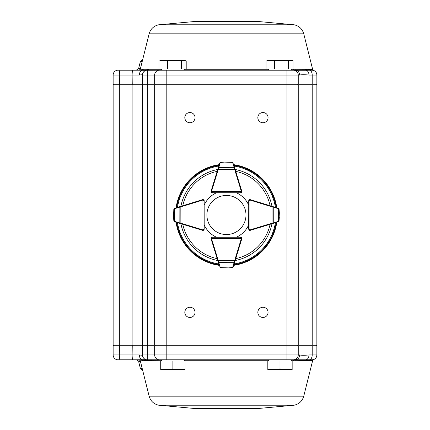 <?xml version="1.0" encoding="UTF-8"?>
<svg xmlns="http://www.w3.org/2000/svg" width="430" height="430" viewBox="0 0 430 430"><rect width="100%" height="100%" fill="white"/><g stroke="black" fill="none" stroke-linecap="round" stroke-linejoin="round"><path stroke-width="0.64" d="M194.543 408.489L258.333 408.489L194.543 408.489L158.729 405.205C153.768 404.071 150.57 401.066 149.129 396.186L303.752 396.186L312.669 360.517L293.486 360.727A1.215 0.946 90 0 1 294.405 359.808L149.285 359.808M142.556 359.808L141.62 359.808A1.215 1.183 -90 0 1 142.765 360.727L140.266 360.727L139.083 359.808L141.62 359.808L118.008 359.808A4.87 4.87 0 0 1 113.138 354.938L113.138 345.946L113.869 345.215M140.497 361.651L138.67 361.651C139.207 361.415 138.422 360.797 136.305 359.808L146.157 359.679L147.356 360.636L146.157 359.679A4.87 4.864 -0 0 1 142.47 354.96L142.47 345.946L113.138 345.946M149.129 396.186L140.266 360.727M161.336 360.727L147.356 360.636M146.947 360.566L142.765 360.727M156.531 70.192L149.285 70.192M135.654 70.192L141.62 70.192A1.215 1.183 90 0 0 142.765 69.273L140.266 69.273L139.083 70.192L141.62 70.192L118.008 70.192A4.87 4.87 0 0 0 113.138 75.062L113.138 84.054L113.869 84.785M194.543 21.511L258.333 21.511L194.543 21.511L158.729 24.795C153.768 25.929 150.57 28.934 149.129 33.814L140.266 69.273M161.336 69.273L142.765 69.273M312.777 70.257L311.992 70.192A4.87 4.87 0 0 1 312.777 70.257A1.215 1.204 99.3 0 1 311.804 69.348L293.486 69.273A1.215 0.946 -90 0 0 294.405 70.192L159.514 70.192L162.255 70.192L161.04 68.977M311.804 69.348L312.669 69.483L313.475 70.348C315.604 71.165 316.733 72.713 316.862 74.987M189.931 317.469A5.112 5.112 0 0 0 194.355 309.804A5.112 5.112 0 0 0 185.502 309.804A5.112 5.112 0 0 0 189.931 317.469M262.95 317.469A5.112 5.112 0 0 0 267.374 309.804A5.112 5.112 0 0 0 258.521 309.804A5.112 5.112 0 0 0 262.95 317.469M262.95 122.754A5.112 5.112 0 0 0 267.374 115.084A5.112 5.112 0 0 0 258.521 115.084A5.112 5.112 0 0 0 262.95 122.754M189.931 122.754A5.112 5.112 0 0 0 194.355 115.084A5.112 5.112 0 0 0 185.502 115.084A5.112 5.112 0 0 0 189.931 122.754M310.836 360.727A1.215 1.193 90 0 1 311.992 359.808A4.87 4.87 0 0 0 312.777 359.743L311.992 359.808A4.87 4.87 0 0 0 316.862 354.938L316.862 345.946L147.361 345.946L147.361 84.785L113.138 84.785L113.138 345.215L119.341 345.215L119.341 84.785M118.008 70.192A4.87 4.87 0 0 0 113.138 75.062L139.325 75.062C141.389 74.75 142.438 74.745 142.47 75.04A4.87 4.864 0 0 1 146.157 70.321L146.485 70.267C143.991 70.902 142.652 72.498 142.47 75.056L147.361 75.062L147.361 84.785L286.074 84.785L286.074 84.054L113.138 84.054M298.243 84.785L316.862 84.785L316.862 345.215L298.243 345.215L298.243 84.785L286.074 84.785L286.074 354.938L298.243 354.938L298.243 345.946L297.512 345.215M119.341 345.215L142.47 345.215L142.47 84.785M298.243 345.215L154.655 345.215L154.655 84.785M118.008 359.808A4.87 4.87 0 0 1 113.138 354.938L139.325 354.938C141.389 355.25 142.438 355.255 142.47 354.96L147.361 354.938L147.334 345.215L154.655 345.215M147.361 70.192L147.361 75.062L154.655 75.062A4.87 4.864 -90 0 1 159.514 70.192L147.334 70.192L147.334 345.215L142.47 345.215M310.836 69.273A1.215 1.193 -90 0 0 311.992 70.192L310.772 70.192M305.209 69.359A1.215 1.118 -99.5 0 0 306.144 70.262L309.202 70.192A4.87 3.005 90 0 1 312.207 75.062L312.207 84.054L286.074 84.054L286.074 75.062L298.243 75.062L298.243 84.054L297.512 84.785M148.404 69.273A1.215 1.102 -90 0 1 147.334 70.192A4.87 4.87 0 0 0 142.47 75.062L142.47 84.054L143.201 84.785M315.717 71.923L315.711 71.918A4.87 4.87 0 0 1 316.862 75.062L316.862 84.054L312.207 84.054L311.755 84.785M308.987 75.062C304.58 74.605 301.473 74.605 299.672 75.062A4.87 4.676 90 0 0 295.797 70.262L306.144 70.262A4.87 3.435 90 0 1 308.987 75.062L316.862 75.062A4.87 4.87 0 0 0 311.992 70.192M316.131 84.785L316.862 84.054M147.356 69.364A1.215 1.102 -100.1 0 1 146.485 70.267L162.255 70.192M135.654 75.062L139.325 75.062A4.87 3.612 -90 0 1 142.282 70.273L141.62 70.192M146.947 69.434A1.215 1.113 80.5 0 1 146.157 70.321L142.282 70.273A1.215 1.177 109.7 0 0 143.26 69.37M294.405 70.192L295.797 70.262A1.215 0.957 -84 0 1 295.055 69.359M293.373 70.192A4.87 4.87 0 0 1 298.243 75.062L299.672 75.062M306.176 69.273A1.215 1.129 -90 0 0 307.273 70.192M142.47 60.458L141.588 60.458L142.47 60.458M132.241 345.215L132.128 354.938A4.87 0.731 90 0 0 132.859 359.808L141.62 359.808M294.405 359.808L309.202 359.808A4.87 3.005 -90 0 0 312.207 354.938L312.207 345.946L311.755 345.215M311.804 360.652A1.215 1.204 -99.3 0 1 312.777 359.743L309.202 359.808M147.361 359.808L147.361 354.938L154.655 354.938A4.87 4.864 90 0 0 159.514 359.808L147.334 359.808L147.334 345.946L142.47 345.946L143.201 345.215M295.055 360.641A1.215 0.957 84 0 1 295.797 359.738A4.87 4.676 -90 0 0 299.672 354.938C301.473 355.395 304.58 355.395 308.987 354.938L316.862 354.938M316.131 345.215L316.862 345.946M146.936 359.792L162.255 359.808L161.04 361.023M135.654 354.938L139.325 354.938A4.87 3.612 90 0 0 142.282 359.727A1.215 1.177 -109.7 0 1 143.26 360.63M305.209 360.641A1.215 1.118 99.5 0 1 306.144 359.738A4.87 3.435 -90 0 0 308.987 354.938M142.47 354.938A4.87 4.87 0 0 0 147.334 359.808A1.215 1.102 90 0 1 148.404 360.727M293.373 359.808A4.87 4.87 0 0 0 298.243 354.938L299.672 354.938M306.176 360.727A1.215 1.129 90 0 1 307.273 359.808M142.47 369.542L141.588 369.542L142.47 369.542M181.444 68.977L167.512 68.977L167.512 61.141L174.478 60.458L181.444 61.141L181.444 68.977L186.824 68.977L186.824 61.141L184.131 60.458L186.066 60.823M181.444 61.141L184.131 60.458L163.233 60.458L167.512 61.141M158.96 61.141L163.233 60.458L160.723 60.458L158.96 61.141L158.96 68.977L167.512 68.977M288.535 68.977L274.603 68.977L274.603 61.141L281.569 60.458L288.535 61.141L288.535 68.977L293.921 68.977L293.921 61.141L291.228 60.458L293.163 60.823M288.535 61.141L291.228 60.458L270.33 60.458L274.603 61.141M266.052 61.141L270.33 60.458L267.815 60.458L266.052 61.141L266.052 68.977L274.603 68.977M155.38 345.215L154.655 345.946L154.655 354.938L286.074 354.938L286.074 359.808L290.621 359.808L291.841 361.023M267.815 368.859L267.815 369.542L273.899 369.542L267.815 368.859L267.815 361.023L279.989 361.023L279.989 368.859L273.899 369.542L286.074 369.542L279.989 368.859M292.158 368.859L286.074 369.542L292.158 369.542L292.158 361.023L279.989 361.023M183.529 359.808L184.744 361.023M155.38 84.785L154.655 84.054L154.655 75.062L166.808 75.062L166.808 359.808L162.255 359.808M160.723 368.859L160.723 369.542L166.808 369.542L160.723 368.859L160.723 361.023L172.892 361.023L172.892 368.859L166.808 369.542L178.977 369.542L172.892 368.859M185.061 368.859L178.977 369.542L185.061 369.542L185.061 361.023L172.892 361.023M207.088 212.28A19.538 19.538 0 0 0 233.759 233.119A19.538 19.538 0 0 0 238.473 199.606A19.538 19.538 0 0 0 207.088 212.28M218.945 264.391L211.087 238.87A1.215 1.215 0 0 1 211.033 238.516L211.388 237.65L212.248 237.296A1.215 1.215 0 0 0 211.082 238.172A1.215 1.215 0 0 1 212.253 237.269L216.618 237.269A24.338 24.338 0 0 1 204.196 224.879M240.601 237.72A0.731 0.731 0 0 1 241.332 238.451L211.517 238.51A0.731 0.731 0 0 0 211.549 238.725L211.087 238.87A1.215 1.215 0 0 1 211.033 238.516L211.517 238.51L212.248 237.296L240.601 237.236L241.461 237.591L241.816 238.451A1.215 1.215 0 0 1 241.767 238.806L233.286 266.75L232.754 267.433M220.714 267.627L219.682 266.777A1.215 1.215 0 0 0 219.714 266.874L220.714 267.627L228.626 267.885M232.259 267.605L228.47 267.89L232.275 267.605L232.716 267.17A0.489 0.306 36.1 0 0 233.108 267.111M233.001 267.24L233.253 266.847A1.215 1.215 0 0 0 233.286 266.75A0.489 0.339 16.9 0 1 232.823 266.949L234.651 260.575L235.119 260.72M217.827 260.752L218.29 260.612L218.714 262.332L234.232 262.3A0.489 0.339 16.9 0 0 234.699 262.096M219.864 267.137A0.489 0.306 -36.3 0 0 220.257 267.197L220.767 267.562M228.454 267.89A0.489 0.489 0 0 0 228.47 267.89L232.205 267.541M211.549 238.725L218.29 260.612L234.651 260.575L241.3 238.666A0.731 0.731 0 0 0 241.332 238.451L240.601 237.236L241.461 237.591M219.714 266.874A1.215 1.215 0 0 1 219.682 266.777A0.489 0.339 -17.1 0 0 220.144 266.976L232.823 266.949M218.246 262.128A0.489 0.339 -17.1 0 0 218.714 262.332L220.144 266.976M241.332 238.451L241.816 238.451A1.215 1.215 0 0 0 241.644 237.822A1.215 1.215 0 0 1 241.767 238.806L241.3 238.666M249.266 230.206A1.215 1.215 0 0 0 249.889 230.378L249.029 230.023L248.674 229.158L248.733 200.805L249.094 199.945L249.954 199.595A1.215 1.215 0 0 1 250.308 199.649L278.215 208.238L278.898 208.776M275.797 222.573L250.244 230.324A1.215 1.215 0 0 1 249.889 230.378L249.954 200.079L248.733 200.805A1.215 1.215 0 0 1 249.094 199.95A1.215 1.215 0 0 0 248.733 200.805L249.094 199.945A1.215 1.215 0 0 1 249.61 199.638A1.215 1.215 0 0 0 249.094 199.945M279.043 220.821L278.188 221.848A1.215 1.215 0 0 0 278.285 221.815L279.043 220.821L279.333 217.032L278.979 220.767L279.339 213.081L279 209.324L278.635 208.813A0.489 0.306 -53.7 0 0 278.581 208.421L279.07 209.27L279.333 212.904M279.339 213.081A0.489 0.489 0 0 0 279.339 213.06A0.489 0.489 0 0 1 279.339 213.081A0.489 0.489 0 0 0 279.339 213.06L279.07 209.265L278.581 208.421M278.71 208.528L278.312 208.276A1.215 1.215 0 0 0 278.215 208.238L275.829 207.507M272.158 223.675L272.018 223.213L273.738 222.794L273.77 207.276L272.05 206.851L272.195 206.384M278.554 221.665A0.489 0.306 -126.1 0 0 278.608 221.273L278.979 220.767M249.029 230.023L248.674 229.158L249.889 229.894A0.731 0.731 0 0 0 250.104 229.862L272.018 223.213L272.05 206.851L250.163 200.111A0.731 0.731 0 0 0 249.954 200.079L249.954 199.595A1.215 1.215 0 0 1 250.308 199.649L250.163 200.111M278.285 221.815A1.215 1.215 0 0 1 278.188 221.848A0.489 0.339 -106.9 0 0 278.393 221.38L278.42 208.706A0.489 0.339 -72.9 0 0 278.215 208.238A1.215 1.215 0 0 1 278.312 208.276M273.534 223.261A0.489 0.339 -106.9 0 0 273.738 222.794L278.393 221.38M278.42 208.706L273.77 207.276A0.489 0.339 -72.9 0 0 273.571 206.808M241.579 192.264A1.215 1.215 0 0 0 241.816 191.543L241.461 192.403L240.601 192.758L212.248 192.699L211.388 192.344L211.033 191.479A1.215 1.215 0 0 1 211.087 191.124L219.682 163.217L220.214 162.535M233.861 165.136L241.767 191.189A1.215 1.215 0 0 1 241.816 191.543L211.517 191.479L212.248 192.699A1.215 1.215 0 0 1 211.388 192.344A1.215 1.215 0 0 0 212.248 192.699L211.388 192.344A1.215 1.215 0 0 1 211.065 191.758A1.215 1.215 0 0 0 212.253 192.731L216.618 192.731A24.338 24.338 0 0 0 204.169 205.18L204.169 200.815A1.215 1.215 0 0 0 203.272 199.644M232.259 162.389L233.286 163.244A1.215 1.215 0 0 0 233.253 163.147L232.259 162.389L224.347 162.099M224.519 162.094A0.489 0.489 0 0 0 224.503 162.094L220.767 162.432L220.257 162.798A0.489 0.306 -143.7 0 0 219.864 162.852L220.714 162.363L224.503 162.094L220.697 162.368M219.864 162.852L220.767 162.432M219.972 162.728L219.714 163.12A1.215 1.215 0 0 0 219.682 163.217L219.096 165.104M235.119 169.275L234.651 169.415L234.232 167.695L218.714 167.662L218.29 169.382L217.827 169.243M233.108 162.879A0.489 0.306 143.9 0 0 232.716 162.825L232.205 162.454M241.461 192.403L240.601 192.758L241.332 191.543A0.731 0.731 0 0 0 241.3 191.328L234.651 169.415L218.29 169.382L211.549 191.269A0.731 0.731 0 0 0 211.517 191.479L211.033 191.479A1.215 1.215 0 0 1 211.087 191.124L211.549 191.269M233.253 163.147A1.215 1.215 0 0 1 233.286 163.244A0.489 0.339 163.1 0 0 232.823 163.04L220.144 163.018A0.489 0.339 -162.9 0 0 219.682 163.217A1.215 1.215 0 0 1 219.714 163.12M234.699 167.899A0.489 0.339 163.1 0 0 234.232 167.695L232.823 163.04M220.144 163.018L218.714 167.662A0.489 0.339 -162.9 0 0 218.246 167.867M180.686 206.384L180.831 206.851L174.462 208.706A0.489 0.339 72.9 0 1 174.661 208.238A1.215 1.215 0 0 0 174.564 208.276L173.811 209.27L174.661 208.238L202.573 199.649A1.215 1.215 0 0 1 202.928 199.595L203.788 199.945L204.148 200.805A1.215 1.215 0 0 0 203.266 199.638M203.718 229.158A0.731 0.731 0 0 1 202.987 229.894L202.928 200.079A0.731 0.731 0 0 0 202.713 200.111L202.573 199.649A1.215 1.215 0 0 1 202.928 199.595L202.928 200.079L204.148 200.805L204.202 229.158L203.847 230.023L202.992 230.378A1.215 1.215 0 0 1 202.632 230.324L174.693 221.848L174.005 221.316M173.811 209.27L173.548 217.01L173.903 220.767L174.268 221.273A0.489 0.306 126.1 0 0 174.327 221.665L173.833 220.821L173.553 217.188M173.548 217.01A0.489 0.489 0 0 0 173.548 217.032A0.489 0.489 0 0 1 173.548 217.01A0.489 0.489 0 0 0 173.548 217.032L173.833 220.821L174.327 221.665M174.198 221.557L174.596 221.815A1.215 1.215 0 0 0 174.693 221.848A0.489 0.339 106.9 0 1 174.489 221.38L180.863 223.213L180.724 223.675M195.284 228.099L202.632 230.324A1.215 1.215 0 0 0 203.616 230.206A1.215 1.215 0 0 1 202.595 230.346L195.284 228.099M174.3 208.421A0.489 0.306 53.7 0 0 174.247 208.813L173.876 209.324M202.713 200.111L180.831 206.851L180.863 223.213L202.777 229.862A0.731 0.731 0 0 0 202.987 229.894L204.202 229.158L203.847 230.023M179.31 206.808A0.489 0.339 72.9 0 0 179.111 207.276L179.143 222.794A0.489 0.339 106.9 0 0 179.342 223.261M239.537 246.153L241.789 238.844A1.215 1.215 0 0 0 241.655 237.844M241.601 192.237A1.215 1.215 0 0 0 241.789 191.156L239.666 184.266M176.08 207.803A50.869 50.869 0 0 1 219.241 164.642M233.716 164.652A50.869 50.869 0 0 1 276.796 207.803M276.786 222.272A50.869 50.869 0 0 1 233.71 265.348M219.241 265.358A50.869 50.869 0 0 1 176.09 222.272M249.604 199.644A1.215 1.215 0 0 0 248.712 200.815L248.712 205.18A24.338 24.338 0 0 0 236.306 192.748M257.591 228.099L250.287 230.346A1.215 1.215 0 0 1 249.282 230.217M236.317 237.242A24.338 24.338 0 0 0 248.685 224.879M158.729 405.205L294.152 405.205L258.333 408.489M293.486 360.727L291.545 360.727M268.427 360.727L184.448 360.727M140.497 68.349L138.67 68.349L136.305 70.192M149.129 33.814L303.752 33.814C302.312 28.934 299.113 25.929 294.152 24.795L258.333 21.511M158.729 24.795L294.152 24.795M293.486 69.273L291.545 69.273M268.427 69.273L184.448 69.273M312.207 345.215L312.207 84.785M132.128 345.215L132.128 84.785M132.859 70.192A4.87 0.731 -90 0 0 132.128 75.062L132.241 84.785M120.072 70.192A4.87 0.731 -90 0 0 119.341 75.062L119.454 84.785M166.808 70.192L166.808 75.062L286.074 75.062L286.074 70.192M138.67 68.349L140.406 61.377L142.239 61.377M120.072 359.808A4.87 0.731 90 0 1 119.341 354.938L119.454 345.215M138.67 361.651L140.406 368.623L142.239 368.623M250.104 229.862L250.244 230.324A1.215 1.215 0 0 1 249.889 230.378M249.223 200.81A0.731 0.731 0 0 1 249.954 200.079M241.3 191.328L241.767 191.189A1.215 1.215 0 0 1 241.816 191.543M212.248 192.215A0.731 0.731 0 0 1 211.517 191.479M211.065 191.758A1.215 1.215 0 0 0 211.388 192.344M202.987 229.894L202.992 230.378A1.215 1.215 0 0 0 203.616 230.206M174.462 208.706L174.489 221.38M202.777 229.862L202.632 230.324M180.912 206.314A46.349 46.349 0 0 1 217.752 169.474M235.178 169.484A46.349 46.349 0 0 1 271.97 206.314M271.959 223.74A46.349 46.349 0 0 1 235.178 260.521M217.757 260.526A46.349 46.349 0 0 1 180.923 223.74M218.816 263.972A49.557 49.557 0 0 1 177.482 222.697M275.399 222.697A49.557 49.557 0 0 1 234.135 263.961M234.135 166.039A49.557 49.557 0 0 1 275.41 207.373M177.472 207.373A49.557 49.557 0 0 1 218.811 166.028M176.714 207.609A50.272 50.272 0 0 1 219.047 165.276M233.904 165.287A50.272 50.272 0 0 1 276.167 207.609M276.157 222.466A50.272 50.272 0 0 1 233.904 264.713M219.047 264.724A50.272 50.272 0 0 1 176.725 222.466M235.748 171.355A44.629 44.629 0 0 1 270.099 205.739M270.088 224.304A44.629 44.629 0 0 1 235.748 258.645M217.177 258.656A44.629 44.629 0 0 1 182.793 224.304M182.782 205.739A44.629 44.629 0 0 1 217.177 171.344M303.752 396.186C302.312 401.066 299.113 404.071 294.152 405.205M303.752 33.814L312.669 69.483M140.406 61.377L141.588 60.458M312.669 360.517L313.475 359.652C315.604 358.835 316.733 357.287 316.862 355.013M140.406 368.623L141.588 369.542M183.529 70.192L184.744 68.977M290.621 70.192L291.841 68.977M269.352 70.192L268.132 68.977M269.352 359.808L268.132 361.023M212.248 237.296L211.388 237.65M204.148 200.805L203.788 199.945"/></g></svg>
